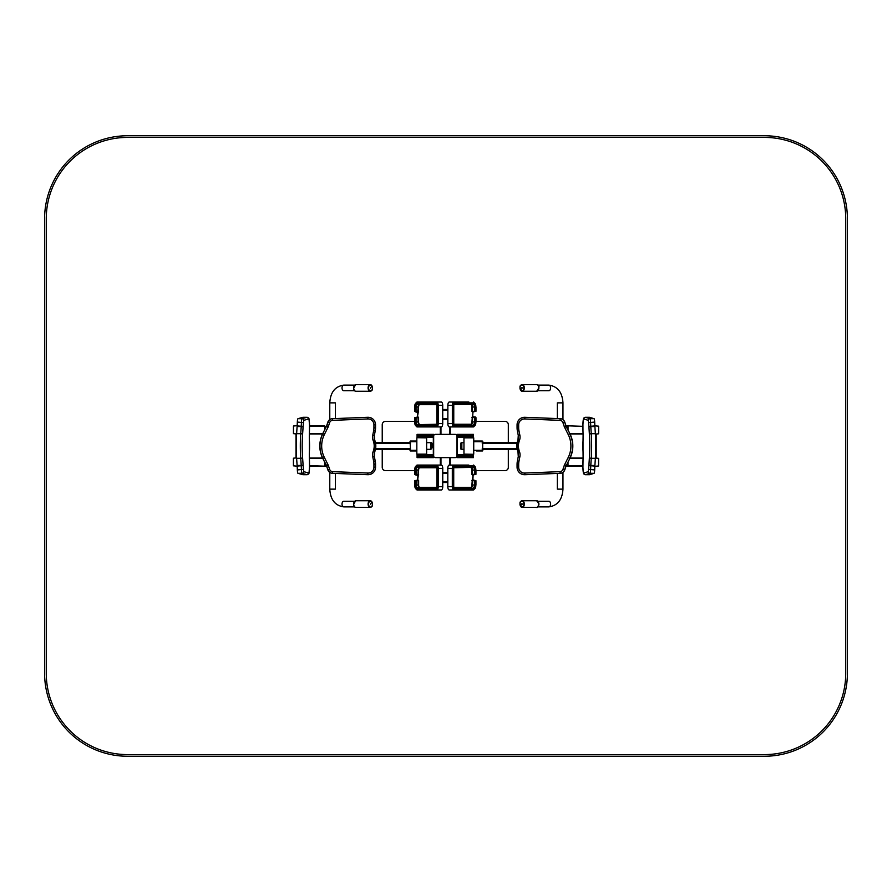 <?xml version="1.0" encoding="UTF-8"?>
<svg xmlns="http://www.w3.org/2000/svg" width="892" height="892" viewBox="0 0 892 892"><rect width="100%" height="100%" fill="white"/><g stroke="black" fill="none" stroke-linecap="round" stroke-linejoin="round"><path stroke-width="1.34" d="M435.329 457.618L455.232 457.618A1.661 1.661 0 0 0 456.894 455.957L456.894 436.043A1.661 1.661 0 0 0 455.232 434.382L435.329 434.382A1.661 1.661 0 0 0 433.668 436.043L433.668 455.957A1.661 1.661 0 0 0 435.329 457.618L455.232 457.618M420.132 437.203L420.132 436.21L417.579 436.21L417.579 437.203L433.668 437.203M420.132 436.21L433.668 436.21M420.132 455.79L420.132 454.797L417.579 454.797L417.579 455.79L433.668 455.79M420.132 454.797L433.668 454.797M456.894 455.957L456.894 436.043M455.232 434.382L435.329 434.382M433.668 436.043L433.668 455.957M382.233 449.323L382.233 467.319A3.323 3.323 0 0 0 385.556 470.642L414.624 470.642M475.938 470.642L505.006 470.642A3.323 3.323 0 0 0 508.328 467.319L508.328 449.323M414.59 421.358L385.556 421.358A3.323 3.323 0 0 0 382.233 424.681L382.233 442.677M508.328 442.677L508.328 424.681A3.323 3.323 0 0 0 505.006 421.358L475.971 421.358M433.334 457.618L417.077 457.618L417.077 456.949L433.668 456.949L433.668 457.618L433.334 455.79M417.077 437.704L417.077 434.382L433.668 434.382L433.668 435.051L433.334 434.382M417.077 435.051L433.334 435.051L417.077 435.051M473.485 454.296L473.485 456.949L457.228 456.949L473.485 456.949L473.485 457.618L456.894 457.618L456.894 456.949L457.228 457.618M457.228 434.382L473.485 434.382L473.485 435.051L456.894 435.051L456.894 434.382L457.228 435.051L473.485 435.051L473.485 437.704M433.49 456.949L433.49 455.79M433.49 454.797L433.49 437.203M433.49 436.21L433.49 435.051M433.334 456.949L417.077 456.949L417.077 454.296M433.334 454.797L433.334 437.203M433.334 436.21L433.334 435.051M457.072 456.949L457.072 455.79M457.072 454.797L457.072 437.203M457.072 436.21L457.072 435.051M457.228 456.949L457.228 455.79M457.228 454.797L457.228 437.203M457.228 436.21L457.228 435.051M470.441 436.21L470.441 437.203L472.983 437.203L472.983 436.21L456.894 436.21M470.441 437.203L456.894 437.203M470.441 454.797L470.441 455.79L472.983 455.79L472.983 454.797L456.894 454.797M470.441 455.79L456.894 455.79M447.851 409.495L442.722 409.495M450.259 434.382L450.259 426.922M440.302 434.382L440.302 426.922M442.722 419.452L447.851 419.452M442.755 482.505L447.806 482.505M440.302 457.618L440.302 465.078M450.259 457.618L450.259 465.078M447.806 472.548L442.755 472.548M450.259 434.304L451.664 434.382M440.302 434.304L438.897 434.382M416.832 450.973L410.71 450.973A0.669 0.658 -90 0 1 410.041 450.315L410.019 449.323M410.019 442.677L410.041 441.685A0.669 0.658 -90 0 1 410.71 441.027L416.832 441.027M375.465 449.323L410.487 449.323L410.142 442.677M410.487 442.677L375.465 442.677M343.866 501.248L354.626 501.248L343.866 501.248A2.821 1.851 90 0 0 342.015 504.069A2.821 1.851 90 0 0 343.866 506.89L354.626 506.89L343.866 506.89A2.821 1.851 90 0 1 342.015 504.069A2.821 1.851 90 0 1 343.866 501.248M343.866 390.752L354.626 390.752L343.866 390.752A2.821 1.851 90 0 1 342.015 387.931A2.821 1.851 90 0 1 343.866 385.11A2.821 1.851 90 0 0 342.015 387.931A2.821 1.851 90 0 0 343.866 390.752M416.999 437.704L426.621 437.872L416.999 437.704M426.621 454.128L416.832 454.128L426.621 454.128L426.621 437.872M410.376 450.973L416.341 450.973M416.341 441.027L410.376 441.027M370.526 387.518L370.526 388.343L370.526 387.518M355.875 384.619A3.323 2.174 90 0 0 353.7 387.931A3.323 2.174 90 0 0 355.875 391.253C352.775 390.718 352.775 388.499 355.875 384.619L370.269 384.619A3.323 2.174 90 0 0 368.095 387.931A3.323 2.174 90 0 0 370.269 391.253A3.323 2.174 90 0 0 372.198 389.481M353.934 386.426A2.821 1.851 90 0 0 353.934 389.436M370.336 388.232L370.336 387.63M370.526 503.657L370.526 504.482L370.526 503.657M355.875 500.747A3.323 2.174 90 0 0 353.7 504.069A3.323 2.174 90 0 0 355.875 507.381C352.775 506.857 352.775 504.638 355.875 500.747L370.269 500.747A3.323 2.174 90 0 0 368.095 504.069A3.323 2.174 90 0 0 370.269 507.381A3.323 2.174 90 0 0 372.198 505.619M353.934 502.564A2.821 1.851 90 0 0 353.934 505.574M370.336 504.37L370.336 503.768M309.513 466.17L326.628 466.17M297.125 466.17L293.423 465.836L293.423 458.209L296.59 457.875M309.39 458.031L322.592 458.031L309.39 458.031M309.39 433.969L322.592 433.969L309.39 433.969M309.513 425.83L324.532 425.83M297.17 425.674L293.457 426.008L293.457 433.635L296.601 433.969M302.979 417.289A7.471 1.048 90 0 0 302.934 417.289A7.471 1.048 90 0 0 302.901 417.289L297.973 418.683A4.973 0.691 90 0 0 297.337 422.072L297.159 425.897A4.973 0.691 -90 0 1 297.114 426.543L296.612 433.69A27.373 3.824 90 0 0 296.612 458.31L297.114 465.446A4.973 0.691 -90 0 1 297.159 466.092L297.337 469.928A4.973 0.691 90 0 0 297.973 473.317L302.901 474.7A7.471 1.048 90 0 0 302.934 474.7A7.471 1.048 90 0 0 302.979 474.7M322.848 458.521L326.327 465.446A4.973 4.973 -90 0 1 326.606 466.092L328.033 469.928A4.973 4.973 90 0 0 332.549 473.317L367.794 474.7A7.471 7.459 90 0 0 375.543 467.241L375.543 464.23A16.591 16.58 90 0 0 375.22 460.986L374.328 456.526A8.296 8.296 -90 0 1 374.64 452.155L374.874 451.486A16.591 16.58 90 0 0 374.874 440.514L374.64 439.845A8.296 8.296 -90 0 1 374.328 435.474L375.22 431.026A16.591 16.58 90 0 0 375.543 427.77L375.543 424.748A7.471 7.459 90 0 0 368.084 417.289L367.939 417.289A7.471 7.459 90 0 0 367.649 417.289L332.404 418.683A4.973 4.973 90 0 0 327.877 422.072L326.606 425.897A4.973 4.973 -90 0 1 326.327 426.543L322.837 433.479M326.327 426.543L322.737 433.69A27.373 27.362 90 0 0 322.737 458.31L326.472 465.446A4.973 4.973 -90 0 1 326.74 466.092L328.368 465.568L329.661 469.393A3.323 3.312 90 0 0 332.671 471.656L367.917 473.039A5.809 5.798 90 0 0 373.938 467.241L373.938 464.23A14.93 14.919 90 0 0 373.648 461.309L372.767 456.849A9.957 9.946 -90 0 1 373.124 451.608L373.358 450.939A14.93 14.919 90 0 0 373.358 441.061L373.124 440.392A9.957 9.946 -90 0 1 372.767 435.151L373.648 430.691A14.93 14.919 90 0 0 373.938 427.77L373.938 424.748A5.809 5.798 90 0 0 367.905 418.95L332.66 420.344A3.323 3.312 90 0 0 329.65 422.607L328.368 426.421A6.634 6.634 -90 0 1 328.011 427.29L324.42 434.437A25.712 25.701 90 0 0 324.42 457.563L328.011 464.699A6.634 6.634 -90 0 1 328.368 465.568M326.606 466.092L327.888 469.928A4.973 4.973 90 0 0 332.404 473.317L367.649 474.7A7.471 7.459 90 0 0 367.939 474.7L368.084 474.7C372.611 474.265 375.108 471.768 375.543 467.241L373.938 467.241M426.621 442.677L430.925 442.677L430.925 449.323L432.129 447.706C432.386 443.759 431.984 442.086 430.925 442.677M473.73 441.027L482.137 441.027A0.669 0.658 90 0 1 482.795 441.685L482.828 442.677M476.495 450.973L482.472 450.973L482.795 449.323L482.795 450.315A0.669 0.658 90 0 1 482.137 450.973L476.83 450.973M482.672 442.677L482.672 449.323M482.238 449.323L517.148 449.323M482.238 442.677L517.148 442.677M548.781 390.752L537.909 390.752L548.781 390.752A2.821 1.829 -90 0 0 550.62 387.931A2.821 1.829 -90 0 0 548.781 385.11L537.909 385.11L548.781 385.11A2.821 1.829 -90 0 1 550.62 387.931A2.821 1.829 -90 0 1 548.781 390.752M548.781 501.248L537.909 501.248L548.781 501.248A2.821 1.829 -90 0 1 550.62 504.069A2.821 1.829 -90 0 1 548.781 506.89A2.821 1.829 -90 0 0 550.62 504.069A2.821 1.829 -90 0 0 548.781 501.248M473.563 454.296L463.952 454.128L473.563 454.296M463.952 437.872L473.73 437.872L463.952 437.872L463.952 454.128M476.495 441.027L482.795 441.35M482.472 450.973L482.828 449.323M521.909 504.482L521.909 503.657L521.909 504.482M536.672 507.381A3.323 2.152 -90 0 0 538.824 504.069A3.323 2.152 -90 0 0 536.672 500.747L539.002 504.047C537.843 506.99 537.073 508.106 536.672 507.381L522.166 507.381A3.323 2.152 -90 0 0 524.318 504.069A3.323 2.152 -90 0 0 522.166 500.747A3.323 2.152 -90 0 0 520.292 502.43M538.567 505.652A2.821 1.829 -90 0 0 538.567 502.475M522.099 503.768L522.099 504.359M521.909 388.343L521.909 387.518L521.909 388.343M536.672 391.253A3.323 2.152 -90 0 0 538.824 387.931A3.323 2.152 -90 0 0 536.672 384.619C539.749 385.021 539.749 387.228 536.672 391.253L522.166 391.253A3.323 2.152 -90 0 0 524.318 387.931A3.323 2.152 -90 0 0 522.166 384.619A3.323 2.152 -90 0 0 520.292 386.292M538.567 389.525A2.821 1.829 -90 0 0 538.567 386.348M522.099 387.641L522.099 388.232M568.193 425.83L566.019 425.83M594.919 425.83L598.621 426.164L598.621 433.791L595.388 434.125M583.056 433.969L570.044 433.969L583.056 433.969M583.056 458.031L570.044 458.031L583.056 458.031M582.933 466.17L566.019 466.17M594.841 466.326L598.577 465.992L598.577 458.365L595.377 458.031M589.501 474.711L585.386 474.711A7.471 0.97 -90 0 1 585.342 474.711A7.471 0.97 -90 0 0 585.342 474.711L589.456 474.711A7.471 0.97 -90 0 0 589.456 474.711A7.471 0.97 -90 0 0 589.501 474.711L594.094 473.317A4.973 0.647 -90 0 0 594.685 469.928L594.852 466.103A4.973 0.647 90 0 1 594.897 465.457L595.365 458.31A27.373 3.568 -90 0 0 595.365 433.69L594.897 426.554A4.973 0.647 90 0 1 594.852 425.908L594.685 422.072A4.973 0.647 -90 0 0 594.094 418.683L589.501 417.3A7.471 0.97 -90 0 0 589.456 417.3A7.471 0.97 -90 0 0 589.422 417.3L585.342 417.3A7.471 0.97 -90 0 0 585.297 417.3C583.178 418.95 583.502 416.04 582.933 424.759L582.944 427.77A14.93 1.951 -90 0 0 582.978 430.691L583.1 435.151A9.957 1.305 90 0 1 583.045 440.392L583.022 441.061A14.93 1.951 -90 0 0 583.022 450.939L583.045 451.608A9.957 1.305 90 0 1 583.1 456.849L582.978 461.309A14.93 1.951 -90 0 0 582.944 464.23L582.944 467.252A5.809 0.758 -90 0 0 583.736 473.05L588.33 471.656L588.898 465.579A6.634 0.87 90 0 1 588.943 464.71L589.411 457.563A25.712 3.356 -90 0 0 589.411 434.437L588.943 427.301A6.634 0.87 90 0 1 588.898 426.432L588.33 420.344L583.736 418.961A5.809 0.758 -90 0 0 582.944 424.759L582.978 430.691M569.798 433.479L566.308 426.554A4.973 4.973 90 0 1 566.041 425.908L564.58 422.072A4.973 4.973 -90 0 0 560.053 418.683L524.831 417.3A7.471 7.459 -90 0 0 517.081 424.759L517.081 427.77A16.591 16.58 -90 0 0 517.393 431.014L518.285 435.474A8.296 8.284 90 0 1 517.984 439.845L517.75 440.514A16.591 16.58 -90 0 0 517.75 451.486L517.984 452.155A8.296 8.284 90 0 1 518.285 456.526L517.393 460.974A16.591 16.58 -90 0 0 517.081 464.23L517.081 467.252A7.471 7.459 -90 0 0 524.541 474.711L524.719 474.711A7.471 7.459 -90 0 0 525.009 474.711L560.243 473.317A4.973 4.973 -90 0 0 564.759 469.928L566.041 466.103A4.973 4.973 90 0 1 566.308 465.457L569.798 458.521M566.308 465.457L569.91 458.31A27.373 27.351 -90 0 0 569.899 433.69L566.13 426.554A4.973 4.973 90 0 1 565.862 425.908L564.212 426.432L562.93 422.607A3.323 3.312 -90 0 0 559.92 420.344L524.686 418.961A5.809 5.798 -90 0 0 518.665 424.759L518.665 427.77A14.93 14.919 -90 0 0 518.954 430.691L519.846 435.151A9.957 9.946 90 0 1 519.478 440.392L519.244 441.061A14.93 14.919 -90 0 0 519.244 450.939L519.478 451.608A9.957 9.946 90 0 1 519.846 456.849L518.954 461.309A14.93 14.919 -90 0 0 518.665 464.23L518.665 467.252A5.809 5.798 -90 0 0 524.697 473.05L559.931 471.656A3.323 3.312 -90 0 0 562.941 469.393L564.212 465.579A6.634 6.634 90 0 1 564.58 464.71L568.171 457.563A25.712 25.69 -90 0 0 568.171 434.437L564.58 427.301A6.634 6.634 90 0 1 564.212 426.432M566.041 425.908L564.759 422.072A4.973 4.973 -90 0 0 560.243 418.683L525.009 417.3A7.471 7.459 -90 0 0 524.719 417.3L524.541 417.3C520.003 417.735 517.516 420.232 517.07 424.759L518.665 424.759M463.952 449.323L461.844 449.323L461.844 442.677C461.097 442.343 460.685 443.09 460.607 444.918C460.439 448.542 460.863 450.003 461.844 449.323M468.846 465.078L449.211 465.078A3.323 1.405 90 0 0 447.806 468.4L447.806 486.653A3.323 1.405 90 0 0 449.211 489.964L473.351 489.964A0.825 0.747 -90 0 0 474.109 489.139A4.148 1.751 90 0 0 475.86 484.992L475.86 480.844L475.581 484.992A3.479 1.472 -90 0 1 474.109 488.47L454.474 488.47A1.829 0.769 -90 0 1 453.705 486.653L453.705 468.4A1.829 0.769 -90 0 1 454.474 466.572L474.109 466.572A3.479 1.472 -90 0 1 475.581 470.062L475.581 474.209L475.86 470.062A4.148 1.751 90 0 0 474.109 465.914L454.474 465.914A2.486 1.048 90 0 0 453.426 468.4L453.426 486.653A2.486 1.048 90 0 0 454.474 489.139L474.109 489.139M453.85 467.731L471.255 467.397A2.654 1.126 -90 0 1 472.37 470.062L472.582 475.035L475.938 474.354M470.954 467.731A2.319 0.981 -90 0 1 471.935 470.062L474.477 470.062L474.477 474.533L475.581 474.209L471.935 474.533L472.838 475.369L472.604 474.533M471.255 467.397L473.351 467.397A2.654 1.126 -90 0 1 474.477 470.062L475.581 470.062M453.95 467.397L473.351 467.397A0.825 0.747 -90 0 0 474.109 466.572M472.894 479.751L472.37 484.992A2.654 1.126 -90 0 1 471.255 487.645L453.95 487.645M473.351 489.964L475.938 484.992L475.938 480.699L472.281 479.684L471.935 484.992A2.319 0.981 -90 0 1 470.954 487.311L453.85 487.311M472.281 479.684L473.139 475.035L472.894 479.762M468.88 402.036L449.245 402.036A3.323 1.405 90 0 0 447.851 405.347L447.851 423.6A3.323 1.405 90 0 0 449.245 426.922L473.396 426.922A0.825 0.747 -90 0 0 474.143 426.086A4.148 1.751 90 0 0 475.893 421.938L475.893 417.791L475.614 421.938A3.479 1.472 -90 0 1 474.143 425.428L454.507 425.428A1.829 0.769 -90 0 1 453.738 423.6L453.738 405.347A1.829 0.769 -90 0 1 454.507 403.53L474.143 403.53A3.479 1.472 -90 0 1 475.614 407.008L475.614 411.156L475.893 407.008A4.148 1.751 90 0 0 474.143 402.861L454.507 402.861A2.486 1.048 90 0 0 453.459 405.347L453.459 423.6A2.486 1.048 90 0 0 454.507 426.086L474.143 426.086M468.88 426.922L473.396 426.922L475.971 421.938L475.971 417.657M453.883 404.689L471.288 404.355A2.654 1.126 -90 0 1 472.403 407.008L472.615 411.993L475.971 411.312L475.971 407.008L473.396 402.036A0.825 0.747 90 0 1 474.143 402.861M470.987 404.689A2.319 0.981 -90 0 1 471.968 407.008L474.511 407.008L474.511 411.491L475.614 411.156L471.968 411.491L472.883 412.316L472.637 411.491M453.995 404.355L473.396 404.355A2.654 1.126 -90 0 1 474.511 407.008L475.614 407.008M472.927 412.238L472.403 421.938A2.654 1.126 -90 0 1 471.288 424.603L453.861 424.603M472.314 416.631L474.722 416.965L472.314 416.631L471.968 421.938A2.319 0.981 -90 0 1 470.987 424.269L453.995 424.603M474.722 416.965L475.614 417.791L474.722 416.965M472.927 412.249L472.637 417.467M475.28 416.965L475.971 417.646M416.419 426.086A0.825 0.747 -90 0 0 417.177 426.922L441.317 426.922A3.323 1.405 -90 0 0 442.722 423.6L442.722 405.347A3.323 1.405 -90 0 0 441.317 402.036L417.177 402.036A0.825 0.747 90 0 0 416.419 402.861A4.148 1.751 -90 0 0 414.668 407.008L414.668 411.156L414.947 407.008A3.479 1.472 90 0 1 416.419 403.53L436.054 403.53A1.829 0.769 90 0 1 436.824 405.347L436.824 423.6A1.829 0.769 90 0 1 436.054 425.428L416.419 425.428A3.479 1.472 90 0 1 414.947 421.938L414.947 417.791L414.668 421.938A4.148 1.751 -90 0 0 416.419 426.086L436.054 426.086A2.486 1.048 -90 0 0 437.102 423.6L437.102 405.347A2.486 1.048 -90 0 0 436.054 402.861L416.419 402.861M436.679 424.269L419.273 424.603A2.654 1.126 90 0 1 418.158 421.938L417.947 416.965L414.59 417.646M419.575 424.269A2.319 0.981 90 0 1 418.593 421.938L416.051 421.938L416.051 417.467L414.947 417.791L418.593 417.467L417.69 416.631L417.924 417.467M436.578 424.603L417.177 424.603A2.654 1.126 90 0 1 416.051 421.938L414.947 421.938M417.634 412.249L418.158 407.008L416.051 407.008A2.654 1.126 90 0 1 417.177 404.355L436.578 404.355M417.177 402.036L414.59 407.008L414.59 411.301L418.248 412.316L418.593 407.008A2.319 0.981 90 0 1 419.575 404.689L436.679 404.689M417.924 411.491L417.69 412.316L417.924 411.491L417.69 412.316L415.839 411.993M418.248 412.316L417.389 416.965L417.634 412.238M416.464 489.139A0.825 0.747 -90 0 0 417.211 489.964L441.35 489.964A3.323 1.405 -90 0 0 442.755 486.653L442.755 468.4A3.323 1.405 -90 0 0 441.35 465.078L417.211 465.078A0.825 0.747 90 0 0 416.464 465.914A4.148 1.751 -90 0 0 414.702 470.062L414.702 474.209L414.992 470.062A3.479 1.472 90 0 1 416.464 466.572L436.088 466.572A1.829 0.769 90 0 1 436.868 468.4L436.868 486.653A1.829 0.769 90 0 1 436.088 488.47L416.464 488.47A3.479 1.472 90 0 1 414.992 484.992L414.992 480.844L414.702 484.992A4.148 1.751 -90 0 0 416.464 489.139L436.088 489.139A2.486 1.048 -90 0 0 437.147 486.653L437.147 468.4A2.486 1.048 -90 0 0 436.088 465.914L416.464 465.914M436.734 487.645L419.318 487.645A2.654 1.126 90 0 1 418.192 484.992L417.98 480.007L414.635 480.688L414.624 484.992L417.211 489.964M436.723 487.311L419.619 487.311A2.319 0.981 90 0 1 418.638 484.992L416.085 484.992L416.085 480.509L414.992 480.844L418.638 480.509L417.724 479.684L417.969 480.509M419.619 487.311L417.211 487.645A2.654 1.126 90 0 1 416.085 484.992L414.992 484.992M436.612 487.645L417.211 487.645A0.825 0.747 90 0 0 416.464 488.47M417.679 479.762L418.192 470.062L416.085 470.062A2.654 1.126 90 0 1 417.211 467.397L436.612 467.397M414.635 474.354L418.281 475.369L418.638 470.062A2.319 0.981 90 0 1 419.619 467.731L436.723 467.731M417.969 474.533L417.724 475.369L417.969 474.533L417.724 475.369L415.884 475.035M418.281 475.369L417.679 479.751M764.444 135.751A82.956 82.956 0 0 1 847.4 218.707L847.4 673.293A82.956 82.956 0 0 1 764.444 756.249L127.556 756.249A82.956 82.956 0 0 1 44.6 673.293L44.6 218.707A82.956 82.956 0 0 1 127.556 135.751L764.444 135.751M764.444 137.413L127.556 137.413A81.295 81.295 0 0 0 46.261 218.707L46.261 673.293A81.295 81.295 0 0 0 127.556 754.587L764.444 754.587A81.295 81.295 0 0 0 845.739 673.293L845.739 218.707A81.295 81.295 0 0 0 764.444 137.413M447.851 418.794L442.722 418.794M447.851 410.164L442.722 410.164M449.59 434.382L449.59 426.922M440.971 434.382L440.971 426.922M442.755 473.206L447.806 473.206M442.755 481.836L447.806 481.836M440.971 457.618L440.971 465.078M449.59 457.618L449.59 465.078M416.832 441.685L410.041 441.685M416.832 450.315L410.041 450.315M410.487 443.346L375.588 443.346M410.487 448.654L375.588 448.654M334.734 489.139L329.784 489.139C330.43 499.743 335.124 505.664 343.866 506.89C335.124 505.664 330.43 499.743 329.784 489.139L334.734 489.139M334.734 402.861L329.784 402.861L334.734 402.861M370.526 384.943A2.988 1.962 90 0 0 368.82 389.425A2.988 1.962 90 0 0 372.22 389.425A2.988 1.962 90 0 0 370.526 384.943M372.198 386.381A3.323 2.174 90 0 0 370.269 384.619C373.213 388.198 373.213 390.417 370.269 391.253L355.875 391.253M370.526 501.081A2.988 1.962 90 0 0 368.82 505.563A2.988 1.962 90 0 0 372.22 505.563A2.988 1.962 90 0 0 370.526 501.081M372.198 502.519A3.323 2.174 90 0 0 370.269 500.747C373.213 504.337 373.213 506.556 370.269 507.381L355.875 507.381M296.434 433.969L296.434 436.645M296.434 455.355L296.434 457.875M296.01 433.969L296.01 457.875L296.01 433.969M309.513 465.68L324.588 466.17M324.61 462.034L324.61 465.68L326.439 465.68M309.401 458.521L322.982 458.521M309.401 433.479L322.982 433.479M309.513 426.32L326.427 426.32M324.632 425.83L324.655 429.877M302.934 417.289L307.049 417.289A7.471 1.048 90 0 0 307.049 417.289A7.471 1.048 90 0 0 307.004 417.289L302.076 418.683A4.973 0.691 90 0 0 301.44 422.072L301.262 425.897A4.973 0.691 -90 0 1 301.228 426.543L300.727 433.69A27.373 3.824 90 0 0 300.727 458.31L301.228 465.446A4.973 0.691 -90 0 1 301.262 466.092L301.44 469.928A4.973 0.691 90 0 0 302.076 473.317L307.004 474.7A7.471 1.048 90 0 0 307.049 474.7A7.471 1.048 90 0 0 307.093 474.7C309.491 472.637 308.61 476.718 309.513 467.241L309.502 464.23A14.93 2.085 90 0 0 309.457 461.309L309.334 456.849A9.957 1.394 -90 0 1 309.39 451.608L309.424 450.939A14.93 2.085 90 0 0 309.424 441.061L309.39 440.392A9.957 1.394 -90 0 1 309.334 435.151L309.457 430.691A14.93 2.085 90 0 0 309.502 427.77L309.502 424.748A5.809 0.814 90 0 0 308.654 418.95L303.726 420.344L303.124 426.421A6.634 0.925 -90 0 1 303.079 427.29L302.578 434.437A25.712 3.59 90 0 0 302.578 457.563L303.079 464.699A6.634 0.925 -90 0 1 303.124 465.568L303.726 471.656L308.654 473.039A5.809 0.814 90 0 0 309.502 467.241L309.457 461.309M302.901 417.289L307.004 417.289A1.661 1.639 74.2 0 1 308.654 418.95M297.973 418.683L302.076 418.683A1.661 1.639 74.2 0 1 303.726 420.344M297.337 422.072L303.302 422.607M297.159 425.897L303.124 426.421M297.114 426.543L301.228 426.543A1.661 0.736 4 0 1 303.079 427.29M296.612 433.69L300.727 433.69A1.661 0.736 4 0 1 302.578 434.437M296.612 458.31L300.727 458.31A1.661 0.736 -4 0 0 302.578 457.563M297.114 465.446L301.228 465.446A1.661 0.736 -4 0 0 303.079 464.699M297.159 466.092L303.124 465.568M297.337 469.928L303.302 469.393M297.973 473.317L302.076 473.317A1.661 1.639 -74.3 0 0 303.726 471.656M302.901 474.7L307.004 474.7A1.661 1.639 -74.3 0 0 308.654 473.039M309.457 461.209L309.334 456.849M309.334 456.76L309.39 451.608M309.379 451.765L309.424 450.939M309.413 451.096L309.424 441.061M309.379 440.235L309.334 435.151M309.334 435.24L309.457 430.691M309.457 430.791L309.502 424.748C308.61 415.271 309.491 419.352 307.049 417.289M373.938 427.77L375.543 427.77L375.543 424.748C375.108 420.21 372.611 417.724 368.084 417.289A7.471 7.459 90 0 0 367.783 417.289L332.538 418.683A4.973 4.973 90 0 0 328.022 422.072L326.74 425.897A4.973 4.973 -90 0 1 326.472 426.543L328.011 427.29M367.649 417.289L367.905 418.95M332.404 418.683L332.66 420.344M327.877 422.072L329.65 422.607M326.606 425.897L328.368 426.421M324.42 434.437L322.882 433.69A27.373 27.362 90 0 0 322.882 458.31L324.42 457.563M326.327 465.446L328.011 464.699M327.888 469.928L329.661 469.393M332.404 473.317L332.671 471.656M367.649 474.7L367.917 473.039M375.543 467.241L375.543 464.23L373.938 464.23M375.543 464.23L375.22 460.974L373.648 461.309M375.22 460.974L374.328 456.526L372.767 456.849M374.328 456.526L374.64 452.155L373.124 451.608M374.64 452.155L374.874 451.486L373.358 450.939M374.874 451.486L374.874 440.514L373.358 441.061M374.874 440.514L374.64 439.845L373.124 440.392M374.64 439.845L374.328 435.474L372.767 435.151M374.328 435.474L375.22 431.026L373.648 430.691M375.543 424.748L373.938 424.748M473.73 450.315L482.795 450.315M473.73 441.685L482.795 441.685M482.238 448.654L517.025 448.654M482.238 443.346L517.025 443.346M557.991 402.861L562.963 402.861C562.294 392.246 557.567 386.336 548.781 385.11C557.567 386.336 562.294 392.246 562.963 402.861L557.991 402.861M557.991 489.139L562.963 489.139L557.991 489.139M521.909 507.057A2.988 1.94 -90 0 0 523.593 502.575A2.988 1.94 -90 0 0 520.237 502.575A2.988 1.94 -90 0 0 521.909 507.057M520.292 505.708A3.323 2.152 -90 0 0 522.166 507.381C519.255 503.69 519.255 501.471 522.166 500.747L536.672 500.747M521.909 390.919A2.988 1.94 -90 0 0 523.593 386.437A2.988 1.94 -90 0 0 520.237 386.437A2.988 1.94 -90 0 0 521.909 390.919M520.292 389.57A3.323 2.152 -90 0 0 522.166 391.253C519.255 387.552 519.255 385.333 522.166 384.619L536.672 384.619M595.767 458.031L595.767 434.125M596.202 458.031L596.202 434.125L596.202 458.031M582.933 426.32L568.059 425.83M568.037 429.966L568.037 426.32L566.208 426.32M583.034 433.479L569.609 433.479M583.034 458.521L569.62 458.521M582.933 465.68L566.208 465.68M568.014 466.17L567.992 462.123M583.736 473.05A1.661 1.639 -106.9 0 0 585.386 474.711L589.991 473.317A4.973 0.647 -90 0 0 590.582 469.928L590.749 466.103A4.973 0.647 90 0 1 590.783 465.457L591.251 458.31A27.373 3.568 -90 0 0 591.251 433.69L590.783 426.554A4.973 0.647 90 0 1 590.749 425.908L590.571 422.072A4.973 0.647 -90 0 0 589.991 418.683L585.386 417.3A7.471 0.97 -90 0 0 585.342 417.3M594.094 473.317L589.991 473.317A1.661 1.639 -106.9 0 1 588.33 471.656M594.685 469.928L588.731 469.393M594.852 466.103L588.898 465.579M594.897 465.457L590.783 465.457A1.661 0.736 -176.2 0 1 588.943 464.71M595.365 458.31L591.251 458.31A1.661 0.736 -176.2 0 1 589.411 457.563M595.365 433.69L591.251 433.69A1.661 0.736 176.2 0 0 589.411 434.437M594.897 426.554L590.783 426.554A1.661 0.736 176.2 0 0 588.943 427.301M594.852 425.908L588.898 426.432M594.685 422.072L588.731 422.607M594.094 418.683L589.991 418.683A1.661 1.639 106.7 0 0 588.33 420.344M589.501 417.3L585.386 417.3A1.661 1.639 106.7 0 0 583.736 418.961M582.978 430.78L583.1 435.151M583.1 435.24L583.045 440.392M583.056 440.247L583.022 441.061M583.022 440.916L583.022 450.939M583.056 451.753L583.1 456.849M585.342 474.711C583.178 473.061 583.502 475.971 582.933 467.252L583.089 456.804M518.665 464.23L517.07 464.23L517.07 467.252C517.516 471.79 520.003 474.276 524.541 474.711A7.471 7.459 -90 0 0 524.831 474.711L560.064 473.317A4.973 4.973 -90 0 0 564.58 469.928L565.862 466.103A4.973 4.973 90 0 1 566.13 465.457L564.58 464.71M525.009 474.711L524.697 473.05M560.243 473.317L559.931 471.656M564.759 469.928L562.941 469.393M566.041 466.103L564.212 465.579M568.171 457.563L569.72 458.31A27.373 27.351 -90 0 0 569.72 433.69L568.171 434.437M566.308 426.554L564.58 427.301M564.759 422.072L562.93 422.607M560.243 418.683L559.92 420.344M525.009 417.3L524.686 418.961M517.07 424.759L517.07 427.77L518.665 427.77M517.07 427.77L517.393 431.014L518.954 430.691M517.393 431.014L518.285 435.474L519.846 435.151M518.285 435.474L517.984 439.845L519.478 440.392M517.984 439.845L517.75 440.514L519.244 441.061M517.75 440.514L517.75 451.486L519.244 450.939M517.75 451.486L517.984 452.155L519.478 451.608M517.984 452.155L518.285 456.526L519.846 456.849M518.285 456.526L517.393 460.986L518.954 461.309M517.07 467.252L518.665 467.252M447.806 486.653L452.322 486.653A3.323 1.405 90 0 0 453.727 489.964A0.825 0.747 -90 0 0 454.474 489.139M447.806 468.4L452.322 468.4L452.322 486.653L453.426 486.653M454.474 465.914A0.825 0.747 90 0 0 453.727 465.078A3.323 1.405 90 0 0 452.322 468.4L453.426 468.4M471.935 470.062L471.935 474.533M471.935 484.992L474.477 484.992A2.654 1.126 -90 0 1 473.351 487.645A0.825 0.747 90 0 1 474.109 488.47M471.935 480.509L474.477 480.509L474.477 484.992L475.581 484.992M453.983 487.69A0.825 0.747 90 0 1 454.474 488.47M453.983 467.352A0.825 0.747 -90 0 0 454.474 466.572M475.938 474.343L475.938 470.062L473.351 465.078A0.825 0.747 90 0 1 474.109 465.914M447.851 423.6L452.356 423.6A3.323 1.405 90 0 0 453.76 426.922A0.825 0.747 -90 0 0 454.507 426.086M447.851 405.347L452.356 405.347L452.356 423.6L453.459 423.6M454.507 402.861A0.825 0.747 90 0 0 453.76 402.036A3.323 1.405 90 0 0 452.356 405.347L453.459 405.347M471.968 407.008L471.968 411.491M470.987 424.269L453.883 424.269M471.968 421.938L474.511 421.938A2.654 1.126 -90 0 1 473.396 424.603A0.825 0.747 90 0 1 474.143 425.428M471.968 417.467L474.511 417.467L474.511 421.938L475.614 421.938M454.017 424.648A0.825 0.747 90 0 1 454.507 425.428M454.017 404.31A0.825 0.747 -90 0 0 454.507 403.53M473.396 404.355A0.825 0.747 -90 0 0 474.143 403.53M442.722 405.347L438.206 405.347A3.323 1.405 -90 0 0 436.801 402.036A0.825 0.747 90 0 0 436.054 402.861M442.722 423.6L438.206 423.6L438.206 405.347L437.102 405.347M436.054 426.086A0.825 0.747 -90 0 0 436.801 426.922A3.323 1.405 -90 0 0 438.206 423.6L437.102 423.6M418.593 421.938L418.593 417.467M418.593 407.008L418.158 407.008A2.654 1.126 90 0 1 419.273 404.355L419.575 404.689M418.593 411.491L416.051 411.491L416.051 407.008L414.947 407.008M417.177 404.355A0.825 0.747 -90 0 1 416.419 403.53M436.545 404.31A0.825 0.747 -90 0 1 436.054 403.53M436.545 424.648A0.825 0.747 90 0 0 436.054 425.428M417.177 424.603A0.825 0.747 90 0 0 416.419 425.428M442.755 468.4L438.251 468.4A3.323 1.405 -90 0 0 436.846 465.078A0.825 0.747 90 0 0 436.088 465.914M442.755 486.653L438.251 486.653L438.251 468.4L437.147 468.4M436.088 489.139A0.825 0.747 -90 0 0 436.846 489.964A3.323 1.405 -90 0 0 438.251 486.653L437.147 486.653M418.638 484.992L418.638 480.509M418.638 470.062L418.192 470.062A2.654 1.126 90 0 1 419.318 467.397L419.619 467.731M418.638 474.533L416.085 474.533L416.085 470.062L414.992 470.062M417.211 467.397A0.825 0.747 -90 0 1 416.464 466.572M436.589 467.352A0.825 0.747 -90 0 1 436.088 466.572M436.589 487.69A0.825 0.747 90 0 0 436.088 488.47M329.784 472.437L329.784 489.139L329.784 472.437M335.425 473.429L335.425 489.139L335.425 473.429M335.425 418.571L335.425 402.861L335.425 418.571M329.784 419.552L329.784 402.861C330.43 392.257 335.124 386.336 343.866 385.11L354.626 385.11L343.866 385.11C335.124 386.336 330.43 392.257 329.784 402.861L329.784 419.552M416.832 454.128L416.832 437.872M302.934 474.7L307.049 474.7M375.543 427.77L375.22 431.026M426.621 449.323L430.925 449.323M562.963 419.63L562.963 402.861L562.963 419.63M557.322 418.571L557.322 402.861L557.322 418.571M557.322 473.429L557.322 489.139L557.322 473.429M562.963 472.381L562.963 489.139C562.294 499.754 557.567 505.664 548.781 506.89L537.909 506.89L548.781 506.89C557.567 505.664 562.294 499.754 562.963 489.139L562.963 472.381M473.73 437.872L473.73 454.128M517.07 464.23L517.393 460.986M463.952 442.677L461.844 442.677M453.727 487.645L453.727 467.397M453.76 424.603L453.76 404.355M436.801 404.355L436.801 424.603M414.59 417.657L414.59 421.938L417.177 426.922M436.846 467.397L436.846 487.645M417.211 465.078L414.624 470.062L414.624 474.343"/></g></svg>
